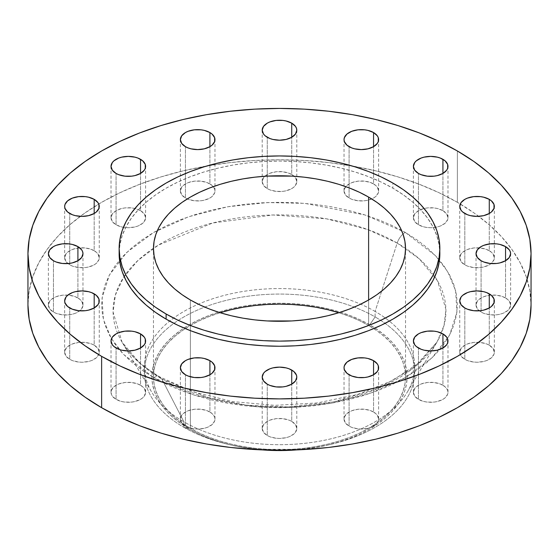 <?xml version="1.0" encoding="UTF-8"?>
<svg xmlns="http://www.w3.org/2000/svg" width="559" height="559" viewBox="0 0 559 559"><rect width="100%" height="100%" fill="white"/><g stroke="black" fill="none" stroke-linecap="round" stroke-linejoin="round"><path stroke-width="0.42" stroke-dasharray="2.79 2.1" d="M505.546 297.954A17.294 9.985 0 0 0 486.7 295.788A17.294 9.985 0 0 0 476.023 305.011A17.294 9.985 0 0 0 481.089 312.069L481.089 260.725L481.089 312.069L477.337 308.834L476.023 305.011L477.337 301.189L478.937 299.463L483.71 296.71L489.943 295.222L496.692 295.222L502.925 296.71L507.698 299.463L509.298 301.189L510.612 305.011L509.298 308.834L507.698 310.559L502.925 313.313L499.935 314.235L496.692 314.808L489.943 314.808L483.71 313.313L481.089 312.069A17.294 9.985 0 0 0 499.935 314.235A17.294 9.985 0 0 0 510.612 305.011A17.294 9.985 0 0 0 505.546 297.954L505.546 260.725L505.546 297.954M489.272 345.189A17.294 9.985 0 0 0 470.426 343.03A17.294 9.985 0 0 0 459.75 352.254A17.294 9.985 0 0 0 464.815 359.311L464.815 307.967L464.815 359.311L461.063 356.076L459.75 352.254L461.063 348.432L464.815 345.189L467.436 343.953L473.669 342.457L480.419 342.457L486.651 343.953L489.272 345.189L493.017 348.432L494.338 352.254L494.002 354.203L491.424 357.802L486.651 360.555L483.661 361.477L477.044 362.239L473.669 362.043L467.436 360.555L464.815 359.311A17.294 9.985 0 0 0 483.661 361.477A17.294 9.985 0 0 0 494.338 352.254A17.294 9.985 0 0 0 489.272 345.189L489.272 307.967L489.272 345.189M442.924 385.242A17.294 9.985 0 0 0 424.071 383.076A17.294 9.985 0 0 0 413.394 392.299A17.294 9.985 0 0 0 418.46 399.364L418.46 348.012L418.46 399.364L414.715 396.121L413.394 392.299L414.715 388.484L416.315 386.751L421.081 383.998L427.321 382.51L434.064 382.51L440.303 383.998L445.069 386.751L447.654 390.357L447.983 392.299L447.654 394.249L445.069 397.847L442.924 399.364L437.313 401.523L434.064 402.096L427.321 402.096L424.071 401.523L418.46 399.364A17.294 9.985 0 0 0 437.313 401.523A17.294 9.985 0 0 0 447.983 392.299A17.294 9.985 0 0 0 442.924 385.242L442.924 348.012L442.924 385.242M373.552 412.004A17.294 9.985 0 0 0 354.706 409.838A17.294 9.985 0 0 0 344.03 419.061A17.294 9.985 0 0 0 349.096 426.119L349.096 374.775L349.096 426.119L345.35 422.884L344.03 419.061L344.365 417.112L346.943 413.513L351.716 410.76L357.949 409.272L364.699 409.272L370.931 410.76L375.704 413.513L377.304 415.239L378.618 419.061L378.289 421.011L375.704 424.609L370.931 427.362L367.941 428.285L361.324 429.046L357.949 428.851L351.716 427.362L349.096 426.119A17.294 9.985 0 0 0 367.941 428.285A17.294 9.985 0 0 0 378.618 419.061A17.294 9.985 0 0 0 373.552 412.004L373.552 374.775L373.552 412.004M291.728 421.395A17.294 9.985 0 0 0 272.883 419.236A17.294 9.985 0 0 0 262.206 428.46A17.294 9.985 0 0 0 267.272 435.517L267.272 384.173L267.272 435.517L263.52 432.282L262.206 428.46L263.52 424.637L267.272 421.395L269.892 420.158L276.125 418.663L282.875 418.663L289.108 420.158L291.728 421.395L295.48 424.637L296.794 428.46L295.48 432.282L293.88 434.008L289.108 436.761L286.117 437.683L279.5 438.445L276.125 438.249L269.892 436.761L267.272 435.517A17.294 9.985 0 0 0 286.117 437.683A17.294 9.985 0 0 0 296.794 428.46A17.294 9.985 0 0 0 291.728 421.395L291.728 384.173L291.728 421.395M209.904 412.004A17.294 9.985 0 0 0 191.059 409.838A17.294 9.985 0 0 0 180.382 419.061A17.294 9.985 0 0 0 185.448 426.119L185.448 374.775L185.448 426.119L181.696 422.884L180.382 419.061L181.696 415.239L183.296 413.513L188.069 410.76L194.301 409.272L201.051 409.272L207.284 410.76L212.057 413.513L214.635 417.112L214.97 419.061L214.635 421.011L212.057 424.609L207.284 427.362L204.294 428.285L197.676 429.046L194.301 428.851L188.069 427.362L185.448 426.119A17.294 9.985 0 0 0 204.294 428.285A17.294 9.985 0 0 0 214.97 419.061A17.294 9.985 0 0 0 209.904 412.004L209.904 374.775L209.904 412.004M140.54 385.242A17.294 9.985 0 0 0 121.687 383.076A17.294 9.985 0 0 0 111.017 392.299A17.294 9.985 0 0 0 116.076 399.364L116.076 348.012L116.076 399.364L112.331 396.121L111.346 394.249L111.346 390.357L113.931 386.751L118.697 383.998L124.937 382.51L131.679 382.51L137.919 383.998L142.685 386.751L144.285 388.484L145.606 392.299L144.285 396.121L142.685 397.847L140.54 399.364L134.929 401.523L131.679 402.096L124.937 402.096L121.687 401.523L116.076 399.364A17.294 9.985 0 0 0 134.929 401.523A17.294 9.985 0 0 0 145.606 392.299A17.294 9.985 0 0 0 140.54 385.242L140.54 348.012L140.54 385.242M94.185 345.189A17.294 9.985 0 0 0 75.339 343.03A17.294 9.985 0 0 0 64.662 352.254A17.294 9.985 0 0 0 69.728 359.311L69.728 307.967L69.728 359.311L65.983 356.076L64.662 352.254L64.998 350.304L67.576 346.706L72.349 343.953L78.581 342.457L85.331 342.457L91.564 343.953L94.185 345.189L97.937 348.432L99.25 352.254L98.922 354.203L96.337 357.802L91.564 360.555L88.574 361.477L81.956 362.239L78.581 362.043L72.349 360.555L69.728 359.311A17.294 9.985 0 0 0 88.574 361.477A17.294 9.985 0 0 0 99.25 352.254A17.294 9.985 0 0 0 94.185 345.189L94.185 307.967L94.185 345.189M77.911 297.954A17.294 9.985 0 0 0 59.065 295.788A17.294 9.985 0 0 0 48.388 305.011A17.294 9.985 0 0 0 53.454 312.069L53.454 260.725L53.454 312.069L49.702 308.834L48.388 305.011L49.702 301.189L51.302 299.463L56.075 296.71L62.308 295.222L69.057 295.222L75.29 296.71L80.063 299.463L81.663 301.189L82.977 305.011L81.663 308.834L80.063 310.559L75.29 313.313L72.3 314.235L69.057 314.808L62.308 314.808L56.075 313.313L53.454 312.069A17.294 9.985 0 0 0 72.3 314.235A17.294 9.985 0 0 0 82.977 305.011A17.294 9.985 0 0 0 77.911 297.954L77.911 260.725L77.911 297.954M94.185 250.712A17.294 9.985 0 0 0 75.339 248.545A17.294 9.985 0 0 0 64.662 257.769A17.294 9.985 0 0 0 69.728 264.833L69.728 213.482L69.728 264.833L65.983 261.591L64.662 257.769L65.983 253.947L67.576 252.221L72.349 249.468L78.581 247.979L85.331 247.979L91.564 249.468L96.337 252.221L97.937 253.947L99.25 257.769L98.922 259.718L96.337 263.317L94.185 264.833L88.574 266.992L85.331 267.565L78.581 267.565L72.349 266.07L69.728 264.833A17.294 9.985 0 0 0 88.574 266.992A17.294 9.985 0 0 0 99.25 257.769A17.294 9.985 0 0 0 94.185 250.712L94.185 213.482L94.185 250.712M140.54 210.659A17.294 9.985 0 0 0 121.687 208.5A17.294 9.985 0 0 0 111.017 217.724A17.294 9.985 0 0 0 116.076 224.781L116.076 173.437L116.076 224.781L112.331 221.546L111.017 217.724L112.331 213.901L116.076 210.659L121.687 208.5L124.937 207.927L131.679 207.927L134.929 208.5L140.54 210.659L144.285 213.901L145.606 217.724L144.285 221.546L142.685 223.272L137.919 226.025L134.929 226.947L128.311 227.709L124.937 227.513L121.687 226.947L116.076 224.781A17.294 9.985 0 0 0 134.929 226.947A17.294 9.985 0 0 0 145.606 217.724A17.294 9.985 0 0 0 140.54 210.659L140.54 173.437L140.54 210.659M209.904 183.904A17.294 9.985 0 0 0 191.059 181.738A17.294 9.985 0 0 0 180.382 190.961A17.294 9.985 0 0 0 185.448 198.026L185.448 146.675L185.448 198.026L181.696 194.784L180.382 190.961L181.696 187.139L183.296 185.413L188.069 182.66L194.301 181.172L201.051 181.172L207.284 182.66L212.057 185.413L214.635 189.012L214.97 190.961L214.635 192.911L212.057 196.509L209.904 198.026L204.294 200.185L201.051 200.758L194.301 200.758L188.069 199.263L185.448 198.026A17.294 9.985 0 0 0 187.279 198.941A17.294 9.985 0 0 0 205.398 199.898A17.294 9.985 0 0 0 214.97 190.961A17.294 9.985 0 0 0 209.904 183.904L209.904 146.675L209.904 183.904M291.728 174.506A17.294 9.985 0 0 0 272.883 172.34A17.294 9.985 0 0 0 262.206 181.563A17.294 9.985 0 0 0 267.272 188.628L267.272 137.276L267.272 188.628L263.52 185.385L262.206 181.563L263.52 177.741L265.12 176.015L269.892 173.262L276.125 171.774L282.875 171.774L289.108 173.262L293.88 176.015L295.48 177.741L296.794 181.563L295.48 185.385L293.88 187.111L291.728 188.628L286.117 190.787L282.875 191.36L276.125 191.36L269.892 189.864L267.272 188.628A17.294 9.985 0 0 0 286.117 190.787A17.294 9.985 0 0 0 296.794 181.563A17.294 9.985 0 0 0 291.728 174.506L291.728 137.276L291.728 174.506M373.552 183.904A17.294 9.985 0 0 0 354.706 181.738A17.294 9.985 0 0 0 344.03 190.961A17.294 9.985 0 0 0 349.096 198.026L349.096 146.675L349.096 198.026L345.35 194.784L344.03 190.961L344.365 189.012L346.943 185.413L351.716 182.66L357.949 181.172L364.699 181.172L370.931 182.66L375.704 185.413L377.304 187.139L378.618 190.961L378.289 192.911L375.704 196.509L373.552 198.026L367.941 200.185L364.699 200.758L357.949 200.758L351.716 199.263L349.096 198.026A17.294 9.985 0 0 0 371.721 198.941A17.294 9.985 0 0 0 378.618 190.961A17.294 9.985 0 0 0 373.552 183.904L373.552 146.675L373.552 183.904M489.272 250.712A17.294 9.985 0 0 0 470.426 248.545A17.294 9.985 0 0 0 459.75 257.769A17.294 9.985 0 0 0 464.815 264.833L464.815 213.482L464.815 264.833L461.063 261.591L459.75 257.769L461.063 253.947L462.663 252.221L467.436 249.468L473.669 247.979L480.419 247.979L486.651 249.468L491.424 252.221L493.017 253.947L494.338 257.769L494.002 259.718L491.424 263.317L489.272 264.833L483.661 266.992L480.419 267.565L473.669 267.565L467.436 266.07L464.815 264.833A17.294 9.985 0 0 0 483.661 266.992A17.294 9.985 0 0 0 494.338 257.769A17.294 9.985 0 0 0 489.272 250.712L489.272 213.482L489.272 250.712M442.924 210.659A17.294 9.985 0 0 0 424.071 208.5A17.294 9.985 0 0 0 413.394 217.724A17.294 9.985 0 0 0 418.46 224.781L418.46 173.437L418.46 224.781L414.715 221.546L413.394 217.724L414.715 213.901L418.46 210.659L424.071 208.5L427.321 207.927L434.064 207.927L437.313 208.5L442.924 210.659L446.669 213.901L447.983 217.724L447.654 219.673L445.069 223.272L440.303 226.025L437.313 226.947L430.689 227.709L427.321 227.513L424.071 226.947L418.46 224.781A17.294 9.985 0 0 0 437.313 226.947A17.294 9.985 0 0 0 447.983 217.724A17.294 9.985 0 0 0 442.924 210.659L442.924 173.437L442.924 210.659M153.732 377.625A12.578 7.26 -60 0 1 159.986 376.983A12.578 7.26 -60 0 1 161.817 378.946L140.148 363.539L122.051 342.143L113.079 312.083L115.392 295.012L123.525 277.474L137.94 260.473L158.372 245.108L212.623 223.013L272.876 214.991L326.561 218.835L367.969 229.616L397.183 243.06A12.578 7.26 -60 0 1 405.268 232.397L365.027 214.97L304.655 203.35L267.44 202.561L227.709 206.767L188.558 216.759L153.732 232.397L126.641 252.507L109.34 275.112L102.045 298.052L103.422 319.531L111.332 338.461L123.546 354.392L153.732 377.625L142.007 370.156L131.61 362.064L122.638 353.421L115.175 344.309L109.291 334.82L105.05 325.045L102.493 315.08L101.633 305.011L102.493 294.949L105.05 284.978L109.291 275.203L115.175 265.714L122.638 256.602L131.61 247.958L142.007 239.867L153.732 232.397L166.659 225.633L180.683 219.624L195.657 214.446L211.435 210.135L227.869 206.746L244.8 204.294L262.066 202.812L279.5 202.323L296.934 202.812L314.2 204.294L331.131 206.746L347.565 210.135L363.343 214.446L378.317 219.624L392.341 225.633L405.268 232.397L416.993 239.867L427.39 247.958L436.362 256.602L443.825 265.714L449.709 275.203L453.95 284.978L456.507 294.949L457.367 305.011L456.507 315.08L453.95 325.045L449.709 334.82L443.825 344.309L436.362 353.421L427.39 362.064L416.993 370.156L405.268 377.625L392.341 384.389L378.317 390.399L363.343 395.576L347.565 399.888L331.131 403.284L314.2 405.729L296.934 407.211L279.5 407.7L262.066 407.211L244.8 405.729L227.869 403.284L211.435 399.888L195.657 395.576L180.683 390.399L166.659 384.389L153.732 377.625L193.973 395.052L254.345 406.673L291.56 407.469L331.291 403.256L370.442 393.263L405.268 377.625L432.359 357.515L449.66 334.911L456.955 311.978L455.578 290.491L447.668 271.562L435.454 255.638L405.268 232.397A12.578 7.26 120 0 0 397.183 243.06A166.435 96.092 180 0 1 434.881 276.565A166.435 96.092 180 0 1 441.456 333.136A166.435 96.092 180 0 1 436.949 342.143A166.435 96.092 180 0 1 161.817 378.946L183.89 421.828L183.89 427.328L189.277 428.991A127.599 73.669 0 0 0 229.945 444.782A127.599 73.669 0 0 0 262.52 449.911L242.459 447.396L230.671 444.957L219.352 441.869L208.612 438.151L198.55 433.847L189.277 428.991L183.89 427.328A135.208 78.064 0 0 0 331.242 444.251A135.208 78.064 0 0 0 414.708 372.133A135.208 78.064 0 0 0 375.11 316.932A135.208 78.064 180 0 1 332.011 444.063A135.208 78.064 180 0 1 226.989 444.063A135.208 78.064 180 0 1 183.89 427.328L183.89 421.828A135.208 78.064 0 0 0 407.413 391.929A135.208 78.064 0 0 0 375.11 311.433A135.208 78.064 180 0 1 414.708 366.627A135.208 78.064 180 0 1 331.242 438.745A135.208 78.064 180 0 1 183.89 421.828L161.817 378.946A166.435 96.092 180 0 1 122.051 342.143A166.435 96.092 180 0 1 117.544 333.136A166.435 96.092 180 0 1 124.119 276.565A166.435 96.092 180 0 1 397.183 243.06L375.11 311.433L397.183 243.06L419.285 258.852L437.557 280.904L445.914 309.441L444.014 325.555L436.949 342.143L413.96 367.633L377.989 388.463L333.891 401.816L288.13 406.966L246.121 405.142L210.82 398.532L161.817 378.946A12.578 7.26 120 0 0 159.986 376.983A12.578 7.26 120 0 0 153.732 377.625M369.723 324.807L375.11 316.932L375.11 311.433A135.208 78.064 0 0 0 207.941 300.4A135.208 78.064 0 0 0 151.587 391.929A135.208 78.064 0 0 0 183.89 421.828A135.208 78.064 180 0 1 144.292 366.627A135.208 78.064 180 0 1 227.758 294.509A135.208 78.064 180 0 1 375.11 311.433L375.11 316.932A135.208 78.064 0 0 0 227.758 300.008A135.208 78.064 0 0 0 144.292 372.133A135.208 78.064 0 0 0 183.89 427.328A135.208 78.064 180 0 1 183.89 316.932A135.208 78.064 180 0 1 375.11 316.932L369.723 324.807A127.599 73.669 0 0 0 189.277 324.807A127.599 73.669 0 0 0 189.277 428.991L180.864 423.631L173.409 417.825L166.966 411.627L161.614 405.093L157.393 398.281L154.354 391.272L152.516 384.117L151.901 376.899L152.516 369.681L154.354 362.525L157.393 355.517L161.614 348.704L166.966 342.171L173.409 335.973L180.864 330.166L189.277 324.807L198.55 319.951L208.612 315.646L219.352 311.929L230.671 308.841L242.459 306.402L254.604 304.648L266.992 303.586L279.5 303.23L292.008 303.586L304.396 304.648L316.541 306.402L328.329 308.841L339.648 311.929L350.388 315.646L360.45 319.951L369.723 324.807A127.599 73.669 0 0 1 329.055 444.782A127.599 73.669 0 0 1 296.48 449.911L316.541 447.396L328.329 444.957L339.648 441.869L350.388 438.151L360.45 433.847L369.723 428.991L378.136 423.631L385.591 417.825L392.034 411.627L397.386 405.093L401.607 398.281L404.646 391.272L406.484 384.117L407.099 376.899L406.484 369.681L404.646 362.525L401.607 355.517L397.386 348.704L392.034 342.171L385.591 335.973L378.136 330.166L369.723 324.807M457.374 202.316L457.374 150.972L457.374 202.316A251.55 145.228 0 0 0 98.74 204.014A251.55 145.228 0 0 0 27.95 305.011L29.159 290.778L32.785 276.677L38.781 262.856L47.096 249.433L57.654 236.548L70.343 224.327L85.052 212.881L101.626 202.316L119.919 192.743L139.743 184.253L160.922 176.93L183.233 170.837L206.481 166.037L230.427 162.571L254.841 160.482L279.5 159.783L304.159 160.482L328.573 162.571L352.519 166.037L375.767 170.837L398.078 176.93L419.257 184.253L439.081 192.743L457.374 202.316A251.55 145.228 0 0 1 460.26 204.014A251.55 145.228 0 0 1 531.05 305.011L529.841 290.778L526.215 276.677L520.219 262.856L511.904 249.433L501.346 236.548L488.657 224.327L473.948 212.881L457.374 202.316M439.863 253.667L439.088 244.59L436.782 235.605L432.959 226.786L427.656 218.234L420.927 210.023L412.835 202.225L403.465 194.93L392.893 188.194L392.893 183.059L392.893 188.194A160.363 92.584 0 0 0 218.129 168.126A160.363 92.584 0 0 0 119.137 253.667L119.912 244.59L122.218 235.605L126.041 226.786L131.344 218.234L138.073 210.023L146.165 202.225L155.535 194.93L166.107 188.194L177.769 182.094L190.409 176.686L203.902 172.011L218.129 168.126L232.949 165.066L248.217 162.858L263.785 161.523L279.5 161.076L295.215 161.523L310.783 162.858L326.051 165.066L340.871 168.126L355.098 172.011L368.591 176.686L381.231 182.094L392.893 188.194A160.363 92.584 0 0 1 439.8 251.096M368.612 325.45A126.027 72.761 0 0 0 338.859 312.712L349.515 316.401L359.451 320.656L368.612 325.45L368.612 299.98L368.612 325.45L376.92 330.739L384.285 336.476L390.643 342.597L395.933 349.054L400.097 355.776L403.102 362.7L404.919 369.765L405.527 376.899A126.027 72.761 0 0 0 368.612 325.45M220.141 312.712A126.027 72.761 0 0 0 153.473 376.899A126.027 72.761 0 0 0 190.388 428.348L190.388 299.98L190.388 428.348A126.027 72.761 0 0 0 327.728 444.119A126.027 72.761 0 0 0 405.527 376.899L404.919 384.033L403.102 391.09L400.097 398.022L395.933 404.744L390.643 411.2L384.285 417.321L376.92 423.058L368.612 428.348L359.451 433.141L349.515 437.397L338.908 441.065L327.728 444.119L316.087 446.529L304.089 448.262L291.854 449.31L267.146 449.31L254.911 448.262L242.913 446.529L231.272 444.119L220.092 441.065L209.485 437.397L199.549 433.141L190.388 428.348L182.08 423.058L174.715 417.321L168.357 411.2L163.067 404.744L158.903 398.022L155.898 391.09L154.081 384.033L153.473 376.899L154.081 369.765L155.898 362.7L158.903 355.776L163.067 349.054L168.357 342.597L174.715 336.476L182.08 330.739L190.388 325.45L199.549 320.656L209.485 316.401L220.141 312.712M476.023 305.011L476.023 253.667M459.75 352.254L459.75 300.903M413.394 392.299L413.394 340.955M344.03 419.061L344.03 367.717M262.206 428.46L262.206 377.108M180.382 419.061L180.382 367.717M111.017 392.299L111.017 340.955M64.662 352.254L64.662 300.903M48.388 305.011L48.388 253.667M64.662 257.769L64.662 206.425M111.017 217.724L111.017 166.372M180.382 190.961L180.382 139.617M262.206 181.563L262.206 130.219M344.03 190.961L344.03 139.617M459.75 257.769L459.75 206.425M413.394 217.724L413.394 166.372M407.413 391.929L436.949 342.143L419.404 362.616L392.32 380.644L357.515 394.472L317.428 402.927L274.797 405.359L232.481 401.579L193.33 391.873L160.021 377.004C142.245 366.557 129.59 354.937 122.051 342.143L151.587 391.929M332.011 444.063L329.055 444.782M226.989 444.063L229.945 444.782M414.708 366.627L414.708 372.133M153.473 376.899L153.473 248.531M405.527 376.899L405.527 248.531M144.292 366.627L144.292 372.133M447.983 217.724L447.983 166.372M494.338 257.769L494.338 206.425M378.618 190.961L378.618 139.617M296.794 181.563L296.794 130.219M214.97 190.961L214.97 139.617M145.606 217.724L145.606 166.372M99.25 257.769L99.25 206.425M82.977 305.011L82.977 253.667M99.25 352.254L99.25 300.903M145.606 392.299L145.606 340.955M214.97 419.061L214.97 367.717M296.794 428.46L296.794 377.108M378.618 419.061L378.618 367.717M447.983 392.299L447.983 340.955M494.338 352.254L494.338 300.903M510.612 305.011L510.612 253.667"/><path stroke-width="0.84" d="M505.546 246.603L505.546 260.725L509.298 257.482L510.612 253.667L510.276 251.718L509.298 249.845L505.546 246.603L499.935 244.437L496.692 243.871L489.943 243.871L483.71 245.359L481.089 246.603L477.337 249.845L476.023 253.667A17.294 9.985 180 0 1 486.7 244.437A17.294 9.985 180 0 1 505.546 246.603A17.294 9.985 180 0 1 510.612 253.667A17.294 9.985 180 0 1 499.935 262.891A17.294 9.985 180 0 1 481.089 260.725A17.294 9.985 180 0 1 476.023 253.667L477.337 257.482L481.089 260.725L483.71 261.968L489.943 263.457L496.692 263.457L499.935 262.891L505.546 260.725L505.546 246.603M489.272 293.845L489.272 307.967L491.424 306.451L494.002 302.852L494.002 298.96L491.424 295.355L486.651 292.602L483.661 291.679L477.044 290.918L470.426 291.679L467.436 292.602L462.663 295.355L461.063 297.081L459.75 300.903A17.294 9.985 180 0 1 470.426 291.679A17.294 9.985 180 0 1 489.272 293.845A17.294 9.985 180 0 1 494.338 300.903A17.294 9.985 180 0 1 483.661 310.126A17.294 9.985 180 0 1 464.815 307.967A17.294 9.985 180 0 1 459.75 300.903L461.063 304.725L464.815 307.967L467.436 309.204L473.669 310.699L480.419 310.699L483.661 310.126L489.272 307.967L489.272 293.845M442.924 333.891L442.924 348.012L446.669 344.777L447.654 342.905L447.654 339.006L446.669 337.133L442.924 333.891L437.313 331.732L434.064 331.159L427.321 331.159L421.081 332.654L418.46 333.891L414.715 337.133L413.394 340.955A17.294 9.985 180 0 1 424.071 331.732A17.294 9.985 180 0 1 442.924 333.891A17.294 9.985 180 0 1 447.983 340.955A17.294 9.985 180 0 1 437.313 350.179A17.294 9.985 180 0 1 418.46 348.012A17.294 9.985 180 0 1 413.394 340.955L414.715 344.777L416.315 346.503L421.081 349.256L424.071 350.179L430.689 350.94L437.313 350.179L442.924 348.012L442.924 333.891M373.552 360.653L373.552 374.775L377.304 371.532L378.289 369.66L378.289 365.768L377.304 363.895L373.552 360.653L367.941 358.487L364.699 357.921L357.949 357.921L351.716 359.409L346.943 362.169L344.365 365.768L344.03 367.717A17.294 9.985 180 0 1 354.706 358.487A17.294 9.985 180 0 1 373.552 360.653A17.294 9.985 180 0 1 378.618 367.717A17.294 9.985 180 0 1 367.941 376.941A17.294 9.985 180 0 1 349.096 374.775A17.294 9.985 180 0 1 344.03 367.717L344.365 369.66L346.943 373.258L351.716 376.018L357.949 377.507L364.699 377.507L367.941 376.941L373.552 374.775L373.552 360.653M291.728 370.051L291.728 384.173L295.48 380.931L296.794 377.108L296.459 375.166L293.88 371.56L289.108 368.807L286.117 367.885L279.5 367.123L272.883 367.885L269.892 368.807L265.12 371.56L263.52 373.286L262.206 377.108A17.294 9.985 180 0 1 272.883 367.885A17.294 9.985 180 0 1 291.728 370.051A17.294 9.985 180 0 1 296.794 377.108A17.294 9.985 180 0 1 286.117 386.332A17.294 9.985 180 0 1 267.272 384.173A17.294 9.985 180 0 1 262.206 377.108L263.52 380.931L267.272 384.173L269.892 385.41L276.125 386.905L282.875 386.905L286.117 386.332L291.728 384.173L291.728 370.051M209.904 360.653L209.904 374.775L212.057 373.258L214.635 369.66L214.635 365.768L212.057 362.169L209.904 360.653L204.294 358.487L201.051 357.921L194.301 357.921L188.069 359.409L185.448 360.653L181.696 363.895L180.382 367.717A17.294 9.985 180 0 1 191.059 358.487A17.294 9.985 180 0 1 209.904 360.653A17.294 9.985 180 0 1 214.97 367.717A17.294 9.985 180 0 1 204.294 376.941A17.294 9.985 180 0 1 185.448 374.775A17.294 9.985 180 0 1 180.382 367.717L181.696 371.532L185.448 374.775L188.069 376.018L194.301 377.507L201.051 377.507L204.294 376.941L209.904 374.775L209.904 360.653M140.54 333.891L140.54 348.012L144.285 344.777L145.27 342.905L145.27 339.006L144.285 337.133L140.54 333.891L134.929 331.732L131.679 331.159L124.937 331.159L118.697 332.654L116.076 333.891L112.331 337.133L111.017 340.955A17.294 9.985 180 0 1 121.687 331.732A17.294 9.985 180 0 1 140.54 333.891A17.294 9.985 180 0 1 145.606 340.955A17.294 9.985 180 0 1 134.929 350.179A17.294 9.985 180 0 1 116.076 348.012A17.294 9.985 180 0 1 111.017 340.955L112.331 344.777L113.931 346.503L118.697 349.256L121.687 350.179L128.311 350.94L134.929 350.179L140.54 348.012L140.54 333.891M94.185 293.845L94.185 307.967L97.937 304.725L98.922 302.852L98.922 298.96L96.337 295.355L91.564 292.602L88.574 291.679L81.956 290.918L75.339 291.679L72.349 292.602L67.576 295.355L65.983 297.081L64.662 300.903A17.294 9.985 180 0 1 75.339 291.679A17.294 9.985 180 0 1 94.185 293.845A17.294 9.985 180 0 1 99.25 300.903A17.294 9.985 180 0 1 88.574 310.126A17.294 9.985 180 0 1 69.728 307.967A17.294 9.985 180 0 1 64.662 300.903L64.998 302.852L67.576 306.451L72.349 309.204L78.581 310.699L85.331 310.699L88.574 310.126L94.185 307.967L94.185 293.845M77.911 246.603L77.911 260.725L81.663 257.482L82.977 253.667L82.641 251.718L81.663 249.845L77.911 246.603L72.3 244.437L69.057 243.871L62.308 243.871L56.075 245.359L53.454 246.603L49.702 249.845L48.388 253.667A17.294 9.985 180 0 1 59.065 244.437A17.294 9.985 180 0 1 77.911 246.603A17.294 9.985 180 0 1 82.977 253.667A17.294 9.985 180 0 1 72.3 262.891A17.294 9.985 180 0 1 53.454 260.725A17.294 9.985 180 0 1 48.388 253.667L49.702 257.482L53.454 260.725L56.075 261.968L62.308 263.457L69.057 263.457L72.3 262.891L77.911 260.725L77.911 246.603M94.185 199.36L94.185 213.482L96.337 211.973L98.922 208.374L98.922 204.475L97.937 202.603L94.185 199.36L88.574 197.201L85.331 196.628L78.581 196.628L72.349 198.124L67.576 200.877L64.998 204.475L64.662 206.425A17.294 9.985 180 0 1 75.339 197.201A17.294 9.985 180 0 1 94.185 199.36A17.294 9.985 180 0 1 99.25 206.425A17.294 9.985 180 0 1 88.574 215.648A17.294 9.985 180 0 1 69.728 213.482A17.294 9.985 180 0 1 64.662 206.425L64.998 208.374L67.576 211.973L72.349 214.726L75.339 215.648L81.956 216.41L88.574 215.648L94.185 213.482L94.185 199.36M140.54 159.315L140.54 173.437L144.285 170.195L145.27 168.322L145.27 164.43L142.685 160.824L137.919 158.071L134.929 157.149L128.311 156.387L121.687 157.149L118.697 158.071L113.931 160.824L112.331 162.55L111.017 166.372A17.294 9.985 180 0 1 121.687 157.149A17.294 9.985 180 0 1 140.54 159.315A17.294 9.985 180 0 1 145.606 166.372A17.294 9.985 180 0 1 134.929 175.596A17.294 9.985 180 0 1 116.076 173.437A17.294 9.985 180 0 1 111.017 166.372L112.331 170.195L116.076 173.437L118.697 174.674L124.937 176.169L131.679 176.169L134.929 175.596L140.54 173.437L140.54 159.315M209.904 132.553L209.904 146.675L212.057 145.158L214.635 141.56L214.635 137.668L212.057 134.069L209.904 132.553L204.294 130.387L201.051 129.821L194.301 129.821L188.069 131.309L185.448 132.553L181.696 135.795L180.382 139.617A17.294 9.985 180 0 1 191.059 130.387A17.294 9.985 180 0 1 209.904 132.553A17.294 9.985 180 0 1 214.97 139.617A17.294 9.985 180 0 1 204.294 148.841A17.294 9.985 180 0 1 185.448 146.675A17.294 9.985 180 0 1 180.382 139.617L181.696 143.432L185.448 146.675L188.069 147.918L191.059 148.841L197.676 149.602L204.294 148.841L209.904 146.675L209.904 132.553M291.728 123.155L291.728 137.276L295.48 134.041L296.794 130.219L296.459 128.27L295.48 126.397L291.728 123.155L286.117 120.996L282.875 120.423L276.125 120.423L269.892 121.918L267.272 123.155L263.52 126.397L262.206 130.219A17.294 9.985 180 0 1 272.883 120.996A17.294 9.985 180 0 1 291.728 123.155A17.294 9.985 180 0 1 296.794 130.219A17.294 9.985 180 0 1 286.117 139.443A17.294 9.985 180 0 1 267.272 137.276A17.294 9.985 180 0 1 262.206 130.219L263.52 134.041L265.12 135.767L269.892 138.52L272.883 139.443L279.5 140.204L286.117 139.443L291.728 137.276L291.728 123.155M373.552 132.553L373.552 146.675L377.304 143.432L378.289 141.56L378.289 137.668L377.304 135.795L373.552 132.553L367.941 130.387L364.699 129.821L357.949 129.821L351.716 131.309L346.943 134.069L344.365 137.668L344.03 139.617A17.294 9.985 180 0 1 354.706 130.387A17.294 9.985 180 0 1 373.552 132.553A17.294 9.985 180 0 1 378.618 139.617A17.294 9.985 180 0 1 367.941 148.841A17.294 9.985 180 0 1 349.096 146.675A17.294 9.985 180 0 1 344.03 139.617L344.365 141.56L346.943 145.158L351.716 147.918L354.706 148.841L361.324 149.602L367.941 148.841L373.552 146.675L373.552 132.553M489.272 199.36L489.272 213.482L491.424 211.973L494.002 208.374L494.002 204.475L491.424 200.877L489.272 199.36L483.661 197.201L480.419 196.628L473.669 196.628L467.436 198.124L464.815 199.36L461.063 202.603L459.75 206.425A17.294 9.985 180 0 1 470.426 197.201A17.294 9.985 180 0 1 489.272 199.36A17.294 9.985 180 0 1 494.338 206.425A17.294 9.985 180 0 1 483.661 215.648A17.294 9.985 180 0 1 464.815 213.482A17.294 9.985 180 0 1 459.75 206.425L461.063 210.247L462.663 211.973L467.436 214.726L470.426 215.648L477.044 216.41L483.661 215.648L489.272 213.482L489.272 199.36M442.924 159.315L442.924 173.437L446.669 170.195L447.654 168.322L447.654 164.43L445.069 160.824L440.303 158.071L437.313 157.149L430.689 156.387L424.071 157.149L421.081 158.071L416.315 160.824L414.715 162.55L413.394 166.372A17.294 9.985 180 0 1 424.071 157.149A17.294 9.985 180 0 1 442.924 159.315A17.294 9.985 180 0 1 447.983 166.372A17.294 9.985 180 0 1 437.313 175.596A17.294 9.985 180 0 1 418.46 173.437A17.294 9.985 180 0 1 413.394 166.372L414.715 170.195L418.46 173.437L421.081 174.674L427.321 176.169L434.064 176.169L437.313 175.596L442.924 173.437L442.924 159.315M262.52 449.911A127.599 73.669 0 0 0 296.48 449.911L279.5 450.568L262.513 449.911M101.626 356.356L101.626 407.707A251.55 145.228 0 0 0 375.767 439.185A251.55 145.228 0 0 0 531.05 305.011L529.841 319.245L526.215 333.346L520.219 347.167L511.904 360.59L501.346 373.475L488.657 385.696L473.948 397.149L457.374 407.707L439.081 417.28L419.257 425.769L398.078 433.092L375.767 439.185L352.519 443.986L328.573 447.452L304.159 449.541L279.5 450.24L254.841 449.541L230.427 447.452L206.481 443.986L183.233 439.185L160.922 433.092L139.743 425.769L119.919 417.28L101.626 407.707L101.626 356.356L85.052 345.797L70.343 334.352L57.654 322.124L47.096 309.239L38.781 295.823L32.785 281.995L29.159 267.901L27.95 253.667L29.159 239.427L32.785 225.333L38.781 211.505L47.096 198.089L57.654 185.204L70.343 172.976L85.052 161.53L101.626 150.972L119.919 141.399L139.743 132.909L160.922 125.579L183.233 119.486L206.481 114.686L230.427 111.227L254.841 109.131L279.5 108.432L304.159 109.131L328.573 111.227L352.519 114.686L375.767 119.486L398.078 125.579L419.257 132.909L439.081 141.399L457.374 150.972A251.55 145.228 180 0 1 531.05 253.667A251.55 145.228 180 0 1 375.767 387.841A251.55 145.228 180 0 1 101.626 356.356A251.55 145.228 180 0 1 27.95 253.667A251.55 145.228 180 0 1 183.233 119.486A251.55 145.228 180 0 1 457.374 150.972L473.948 161.53L488.657 172.976L501.346 185.204L511.904 198.089L520.219 211.505L526.215 225.333L529.841 239.427L531.05 253.667L529.841 267.901L526.215 281.995L520.219 295.823L511.904 309.239L501.346 322.124L488.657 334.352L473.948 345.797L457.374 356.356L439.081 365.928L419.257 374.418L398.078 381.748L375.767 387.841L352.519 392.642L328.573 396.107L304.159 398.197L279.5 398.895L254.841 398.197L230.427 396.107L206.481 392.642L183.233 387.841L160.922 381.748L139.743 374.418L119.919 365.928L101.626 356.356M119.137 248.531L119.137 253.667A160.363 92.584 0 0 0 166.107 319.133L166.107 313.997A160.363 92.584 180 0 1 119.137 248.531A160.363 92.584 180 0 1 218.129 162.99A160.363 92.584 180 0 1 392.893 183.059L403.465 189.794L412.835 197.089L420.927 204.887L427.656 213.098L432.959 221.65L436.782 230.469L439.088 239.455L439.863 248.531L439.088 257.601L436.782 266.594L432.959 275.405L427.656 283.958L420.927 292.175L412.835 299.966L403.465 307.261L392.893 313.997L381.231 320.097L368.591 325.513L355.098 330.18L340.871 334.065L326.051 337.126L310.783 339.334L295.215 340.669L279.5 341.116L263.785 340.669L248.217 339.334L232.949 337.126L218.129 334.065L203.902 330.18L190.409 325.513L177.769 320.097L166.107 313.997L155.535 307.261L146.165 299.966L138.073 292.175L131.344 283.958L126.041 275.405L122.218 266.594L119.912 257.601L119.137 248.531L119.912 239.455L122.218 230.469L126.041 221.65L131.344 213.098L138.073 204.887L146.165 197.089L155.535 189.794L166.107 183.059L177.769 176.958L190.409 171.55L203.902 166.875L218.129 162.99L232.949 159.93L248.217 157.722L263.785 156.387L279.5 155.947L295.215 156.387L310.783 157.722L326.051 159.93L340.871 162.99L355.098 166.875L368.591 171.55L381.231 176.958L392.893 183.059A160.363 92.584 180 0 1 439.863 248.531A160.363 92.584 180 0 1 340.871 334.065A160.363 92.584 180 0 1 166.107 313.997L166.107 319.133A160.363 92.584 0 0 0 340.871 339.201A160.363 92.584 0 0 0 439.863 253.667A160.363 92.584 0 0 0 439.8 251.096M338.859 312.712A126.027 72.761 0 0 0 220.141 312.712M368.612 197.082L368.612 299.98L368.612 197.082A126.027 72.761 180 0 1 405.527 248.531A126.027 72.761 180 0 1 327.728 315.751A126.027 72.761 180 0 1 190.388 299.98A126.027 72.761 180 0 1 153.473 248.531A126.027 72.761 180 0 1 231.272 181.305A126.027 72.761 180 0 1 368.612 197.082L359.451 192.282L349.515 188.034L338.908 184.358L327.728 181.305L316.087 178.901L304.089 177.168L291.854 176.12L267.146 176.12L254.911 177.168L242.913 178.901L231.272 181.305L220.092 184.358L209.485 188.034L199.549 192.282L190.388 197.082L182.08 202.372L174.715 208.109L168.357 214.23L163.067 220.686L158.903 227.408L155.898 234.333L154.081 241.397L153.473 248.531L154.081 255.659L155.898 262.723L158.903 269.648L163.067 276.377L168.357 282.826L174.715 288.954L182.08 294.691L190.388 299.98L199.549 304.774L209.485 309.029L220.092 312.698L231.272 315.751L242.913 318.155L254.911 319.895L267.146 320.943L291.854 320.943L304.089 319.895L316.087 318.155L327.728 315.751L338.908 312.698L349.515 309.029L359.451 304.774L368.612 299.98L376.92 294.691L384.285 288.954L390.643 282.826L395.933 276.377L400.097 269.648L403.102 262.723L404.919 255.659L405.527 248.531L404.919 241.397L403.102 234.333L400.097 227.408L395.933 220.686L390.643 214.23L384.285 208.109L376.92 202.372L368.612 197.082M119.137 253.667L119.912 262.737L122.218 271.73L126.041 280.541L131.344 289.094L138.073 297.311L146.165 305.102L155.535 312.397L166.107 319.133L177.769 325.233L190.409 330.648L203.902 335.316L218.129 339.201L232.949 342.262L248.217 344.47L263.785 345.804L279.5 346.252L295.215 345.804L310.783 344.47L326.051 342.262L340.871 339.201L355.098 335.316L368.591 330.648L381.231 325.233L392.893 319.133L403.465 312.397L412.835 305.102L420.927 297.311L427.656 289.094L432.959 280.541L436.782 271.73L439.088 262.737L439.863 248.531M27.95 305.011A251.55 145.228 0 0 0 101.626 407.707L85.052 397.149L70.343 385.696L57.654 373.475L47.096 360.59L38.781 347.167L32.785 333.346L29.159 319.245L27.95 305.011L27.95 253.667M220.092 312.733L231.272 309.679L242.913 307.268L254.911 305.535L267.146 304.487L279.5 304.138L291.854 304.487L304.089 305.535L316.087 307.268L327.728 309.679L338.908 312.733M531.05 253.667L531.05 305.011"/></g></svg>
